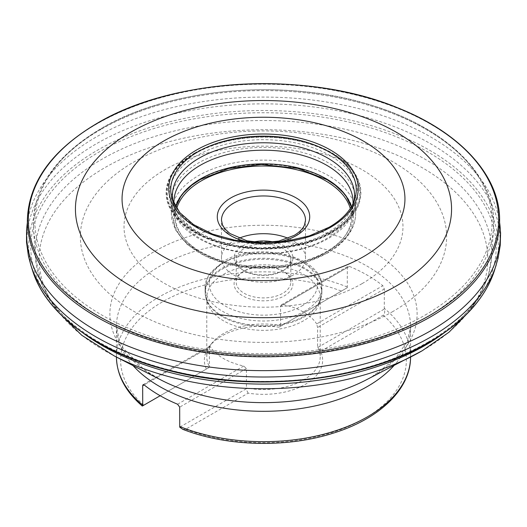 <?xml version="1.0" encoding="UTF-8"?>
<svg xmlns="http://www.w3.org/2000/svg" width="527" height="527" viewBox="0 0 527 527"><rect width="100%" height="100%" fill="white"/><g stroke="black" fill="none" stroke-linecap="round" stroke-linejoin="round"><path stroke-width="0.4" stroke-dasharray="2.63 1.98" d="M320.62 351.325L317.972 347.359L384.269 309.085C385.092 311.859 384.736 313.888 383.215 315.186L320.62 351.325A59.149 34.15 0 0 1 305.324 384.341A59.149 34.15 0 0 1 248.138 393.168L185.544 429.307L182.724 429.301M142.731 405.81L206.38 369.058A59.149 34.15 0 0 1 209.502 346.252A59.149 34.15 0 0 1 278.862 327.214L347.267 287.722L280.97 325.996L280.581 325.528A56.725 32.746 180 0 0 223.389 333.604A56.725 32.746 0 0 0 211.716 343.393A56.725 32.746 0 0 0 206.775 356.759A56.725 32.746 0 0 0 209.41 366.621L209.021 367.53L206.38 369.058M248.138 393.168L246.03 388.9L179.733 427.173M210.319 346.713L209.667 346.239L209.41 347.24L144.141 384.921L210.319 346.713A56.725 32.746 180 0 0 243.757 366.021L246.412 368.604L246.412 387.991L246.03 388.9M384.269 309.085L384.328 288.98L382.852 285.713L316.681 323.921L317.59 327.511L317.59 346.898A56.725 32.746 180 0 1 320.225 356.759A56.725 32.746 180 0 1 303.611 379.914A56.725 32.746 0 0 1 246.412 387.991M317.972 347.359L317.59 346.898M278.862 327.214L280.97 325.996M280.581 325.528L280.581 306.147L281.372 304.837L283.236 304.613A56.725 32.746 180 0 1 316.681 323.921M206.775 297.577A56.725 32.746 180 0 0 207.803 303.783A56.725 32.746 180 0 0 246.88 328.894A56.725 32.746 180 0 0 303.611 320.739A56.725 32.746 0 0 0 319.197 303.783A56.725 32.746 0 0 0 320.225 297.577A56.725 32.746 0 0 0 285.206 267.321A56.725 32.746 0 0 0 223.389 274.422A56.725 32.746 180 0 0 206.775 297.577L206.775 356.759M283.236 304.613L349.414 266.405L347.939 266.405L347.326 267.617L347.267 287.722M349.414 266.405A147.059 84.906 180 0 1 382.852 285.713M209.41 347.24L209.41 366.621M242.703 271.846L242.703 271.846A29.413 16.983 0 0 0 242.703 295.864A29.413 16.983 0 0 0 284.297 295.864A29.413 16.983 180 0 0 284.297 271.846A29.413 16.983 180 0 0 242.703 271.846L244.185 270.99L242.703 271.846M290.812 259.666A27.312 15.77 0 0 0 273.948 245.101A27.312 15.77 0 0 0 244.185 248.52A27.312 15.77 180 0 0 236.188 259.666A27.312 15.77 180 0 0 244.185 270.819A27.312 15.77 180 0 0 282.815 270.819L282.815 270.819A27.312 15.77 0 0 0 290.812 259.666L290.812 282.143A27.312 15.77 0 0 1 282.815 293.289A27.312 15.77 180 0 1 253.046 296.708A27.312 15.77 180 0 1 236.188 282.143A27.312 15.77 180 0 1 244.185 270.99A27.312 15.77 0 0 1 282.815 270.99L284.297 271.846M290.812 282.143A27.312 15.77 0 0 0 282.815 270.99M273.632 242.012A29.413 16.983 0 0 1 284.297 269.962L282.815 270.819L284.297 269.962A29.413 16.983 180 0 1 242.703 269.962A29.413 16.983 180 0 1 242.703 245.944A29.413 16.983 0 0 1 253.368 242.012M221.478 257.953L221.478 220.214A42.015 24.262 180 0 0 247.42 242.631A42.015 24.262 180 0 0 293.21 237.367A42.015 24.262 180 0 0 305.515 220.214L305.515 257.953A42.015 24.262 0 0 1 293.21 275.107A42.015 24.262 180 0 1 247.42 280.364A42.015 24.262 180 0 1 221.478 257.953A42.015 24.262 180 0 1 233.79 240.799A42.015 24.262 0 0 1 238.869 238.303M305.515 257.953A42.015 24.262 0 0 0 288.131 238.303M171.328 200.662A92.172 53.214 180 0 0 172.79 210.115A92.172 53.214 180 0 0 235.958 251.445A92.172 53.214 180 0 0 328.677 238.29A92.172 53.214 0 0 0 354.21 210.115A92.172 53.214 0 0 0 355.672 200.662A92.172 53.214 0 0 0 298.769 151.493A92.172 53.214 0 0 0 198.323 163.034A92.172 53.214 180 0 0 171.328 200.662L171.328 213.356A92.172 53.214 180 0 1 198.323 175.722A92.172 53.214 180 0 1 298.769 164.187A92.172 53.214 180 0 1 355.672 213.356A92.172 53.214 180 0 1 328.677 250.984A92.172 53.214 180 0 1 228.224 262.518A92.172 53.214 180 0 1 171.328 213.356L175.471 229.812L187.25 244.442L205.385 256.168L228.349 264.244L254.251 268.072L280.931 267.367L306.147 262.183L327.807 252.907C338.841 246.531 346.746 238.836 351.522 229.818C354.269 224.509 355.653 219.021 355.672 213.356L355.672 200.662M160.175 395.737L209.021 367.53M362.121 283.605A139.477 80.526 0 0 0 362.121 169.727A139.477 80.526 0 0 0 164.872 169.727A139.477 80.526 180 0 0 164.872 283.605A139.477 80.526 180 0 0 362.121 283.605M383.215 315.186A142.863 82.482 180 0 1 364.519 418.51A142.863 82.482 180 0 1 185.544 429.307M143.785 405.197A142.863 82.482 180 0 1 162.481 301.866A142.863 82.482 180 0 1 341.456 291.075M246.412 368.604L179.674 407.14M384.328 288.98L317.59 327.511M347.326 286.998A147.059 84.906 0 0 0 159.51 296.721A147.059 84.906 0 0 0 116.434 356.759A147.059 84.906 0 0 0 116.441 357.042L116.434 326.397A147.059 84.906 180 0 1 159.51 266.359A147.059 84.906 180 0 1 319.777 247.953A147.059 84.906 180 0 1 410.559 326.397A147.059 84.906 180 0 1 393.939 365.613M133.061 365.613A147.059 84.906 180 0 1 116.434 326.397L119.57 341.226L123.147 348.07L144.372 369.849L161.203 380.112A153.62 88.694 180 0 1 154.872 251.234A153.62 88.694 180 0 1 372.121 251.234A153.62 88.694 180 0 1 372.121 376.66A153.62 88.694 180 0 1 365.797 380.112L371.838 376.818L394.914 359.328L407.49 341.081L410.559 326.397L410.559 357.042A147.059 84.906 0 0 0 410.559 356.759A147.059 84.906 0 0 0 384.328 308.361M243.757 366.021L177.586 404.229M319.197 303.783L320.706 299.27A58.26 33.636 0 0 1 304.698 316.681A58.26 33.636 180 0 1 246.425 325.054A58.26 33.636 180 0 1 206.294 299.27A58.26 33.636 180 0 1 222.302 269.106A58.26 33.636 0 0 1 290.818 263.184A58.26 33.636 0 0 1 320.706 299.27L321.905 292.004A58.405 33.721 0 0 0 285.851 260.852A58.405 33.721 0 0 0 222.203 268.164A58.405 33.721 180 0 0 205.095 292.004L206.294 299.27L207.803 303.783M304.797 315.851A58.405 33.721 0 0 0 321.905 292.004L321.905 287.287A58.405 33.721 0 0 0 285.851 256.135A58.405 33.721 0 0 0 222.203 263.441A58.405 33.721 180 0 0 205.095 287.287L205.095 292.004A58.405 33.721 180 0 0 241.149 323.156A58.405 33.721 180 0 0 304.797 315.851M304.797 311.128A58.405 33.721 180 0 1 241.149 318.44A58.405 33.721 180 0 1 205.095 287.287L208.06 275.977L223.073 261.517C256.412 240.608 323.473 255.562 321.905 287.287A58.405 33.721 0 0 1 304.797 311.128M301.826 305.983A54.202 31.291 0 0 0 301.826 261.728A54.202 31.291 0 0 0 225.174 261.728A54.202 31.291 180 0 0 225.174 305.983A54.202 31.291 180 0 0 301.826 305.983M277.406 242.236A46.218 26.686 180 0 1 249.594 242.236M350.297 208.508A87.969 50.79 180 0 1 325.706 252.696A87.969 50.79 180 0 1 223.303 261.965A87.969 50.79 180 0 1 176.703 208.508M196.887 155.61A94.201 54.386 0 0 0 170.794 203.725L170.794 203.725A94.201 54.386 0 0 0 235.352 245.971A94.201 54.386 0 0 0 330.113 232.526A94.201 54.386 0 0 0 356.206 203.725L356.206 203.725A94.201 54.386 0 0 0 307.162 145.874A94.201 54.386 0 0 0 196.887 155.61M195.445 153.482A96.243 55.566 0 0 0 195.445 232.058A96.243 55.566 0 0 0 331.549 232.058A96.243 55.566 0 0 0 331.549 153.482A96.243 55.566 0 0 0 195.445 153.482M195.023 153.232A96.843 55.915 0 0 0 195.023 232.308A96.843 55.915 0 0 0 331.977 232.308A96.843 55.915 0 0 0 331.977 153.232A96.843 55.915 0 0 0 195.023 153.232M194.634 153.067A97.39 56.231 0 0 0 194.634 232.591A97.39 56.231 0 0 0 332.366 232.591A97.39 56.231 0 0 0 332.366 153.067A97.39 56.231 0 0 0 194.634 153.067M425.151 315.06A228.606 131.987 0 0 0 425.151 128.41A228.606 131.987 0 0 0 101.849 128.41A228.606 131.987 0 0 0 101.849 315.06A228.606 131.987 0 0 0 425.151 315.06M100.756 129.523A230.154 132.876 0 0 0 33.511 228.573A230.154 132.876 0 0 0 179.509 347.201A230.154 132.876 0 0 0 426.244 317.445A230.154 132.876 0 0 0 493.483 228.573A230.154 132.876 0 0 0 355.633 101.718A230.154 132.876 0 0 0 100.756 129.523M443.075 333.65A228.244 131.776 0 0 0 491.572 257.36A228.244 131.776 0 0 0 354.869 131.559A228.244 131.776 0 0 0 102.106 159.134A228.244 131.776 0 0 0 35.421 257.36A228.244 131.776 0 0 0 83.925 333.65M422.12 350.804A224.331 129.517 0 0 0 422.12 167.645A224.331 129.517 0 0 0 104.873 167.645A224.331 129.517 0 0 0 114.115 355.85M280.581 306.147L347.326 267.617M354.849 198.989A92.759 53.55 0 0 1 329.085 227.572A92.759 53.55 180 0 1 235.595 240.773A92.759 53.55 180 0 1 172.145 198.989M174.009 203.758L174.477 206.624L173.811 204.456A91.059 52.575 180 0 0 236.096 245.49A91.059 52.575 180 0 0 327.893 232.526A91.059 52.575 0 0 0 353.182 204.456A91.059 52.575 0 0 0 353.189 204.456A91.059 52.575 0 0 0 353.894 201.696M173.811 204.456A91.059 52.575 180 0 1 173.106 201.696M175.682 206.887L174.483 216.498A89.043 51.409 180 0 0 230.424 262.993A89.043 51.409 180 0 0 326.463 251.616A89.043 51.409 0 0 0 352.517 216.511L353.031 203A89.557 51.705 0 0 1 326.826 238.467A89.557 51.705 180 0 1 230.101 249.884A89.557 51.705 180 0 1 173.963 203L174.483 216.511A89.043 51.409 180 0 1 174.483 216.498A89.043 51.409 180 0 1 175.662 206.841M351.311 206.887L352.517 216.498A89.043 51.409 0 0 0 352.517 216.498A89.043 51.409 0 0 0 351.338 206.841M327.142 253.085A90.005 51.969 180 0 1 199.852 253.085A90.005 51.969 180 0 1 199.852 179.595A90.005 51.969 0 0 1 327.142 179.595A90.005 51.969 0 0 1 327.142 253.085M393.004 311.437A183.146 105.743 180 0 1 133.996 311.437A183.146 105.743 180 0 1 133.996 161.901A183.146 105.743 0 0 1 393.004 161.901A183.146 105.743 0 0 1 393.004 311.437M428.043 342.076A232.697 134.345 0 0 0 428.043 152.086A232.697 134.345 0 0 0 98.957 152.086A232.697 134.345 180 0 0 98.957 342.076A232.697 134.345 180 0 0 428.043 342.076M32.522 270.45A234.805 135.564 180 0 1 97.469 150.215A234.805 135.564 0 0 1 372.569 126.025A234.805 135.564 0 0 1 494.478 270.45M496.203 264.995A236.564 136.579 0 0 0 373.393 119.484A236.564 136.579 0 0 0 96.224 143.858A236.564 136.579 180 0 0 30.797 264.995M27.358 222.789A236.919 136.783 180 0 1 27.694 220.615A236.919 136.783 180 0 1 27.694 220.589A236.919 136.783 180 0 1 95.973 137.145A236.919 136.783 0 0 1 343.426 105.097A236.919 136.783 0 0 1 499.3 220.589L499.589 222.763M499.642 222.789A236.919 136.783 0 0 0 499.306 220.615A236.919 136.783 0 0 0 499.3 220.589M499.622 220.148A236.129 136.328 0 0 0 353.584 94.485A236.129 136.328 0 0 0 96.533 124.102A236.129 136.328 180 0 0 27.371 220.148M211.716 343.393L209.502 346.252M320.225 297.577L320.225 356.759M236.188 259.666L236.188 282.143M244.185 270.819L242.703 269.962M172.79 210.115L170.794 203.725L178.528 217.394L192.586 229.555L211.979 239.179L235.246 245.463L260.621 247.921L286.207 246.359L310.1 240.892L330.501 231.952C344.197 223.883 352.767 214.476 356.206 203.725L354.21 210.115M469.952 310.792L481.223 293.394L488.345 275.687L491.572 257.36L493.483 228.573C497.626 178.422 449.116 129.26 374.032 106.019C287.597 77.561 170.603 87.139 101.191 128.469C54.736 156.111 32.18 189.476 33.511 228.573L35.421 257.36L41.89 285.002L57.048 310.792M143.094 384.67L209.667 346.239M281.372 304.837L347.939 266.405M353.182 204.456L352.523 206.624L352.991 203.758M27.694 220.615L27.358 222.75M499.642 222.75L499.306 220.615M27.338 223.738L27.694 220.589"/><path stroke-width="0.79" d="M116.434 356.759C116.75 375.007 125.373 391.442 142.303 406.053L142.731 405.81L142.665 385.771L143.094 384.67L144.141 384.921A147.059 84.906 180 0 0 177.586 404.229L179.674 407.14L179.733 427.173L182.724 429.301C226.59 446.534 286.504 448.108 332.847 433.28C379.381 419.037 410.915 389.058 410.559 356.759M273.632 242.012A29.413 16.983 0 0 0 253.368 242.012M288.131 238.303A42.015 24.262 0 0 0 238.869 238.303M142.731 405.81L160.175 395.737M363.518 256.656A141.447 81.665 180 0 1 163.482 256.656A141.447 81.665 180 0 1 163.482 141.164A141.447 81.665 0 0 1 363.518 141.164A141.447 81.665 0 0 1 363.518 256.656M396.475 285.884A188.06 108.575 180 0 1 130.518 285.884A188.06 108.575 180 0 1 130.518 132.33A188.06 108.575 0 0 1 396.475 132.33A188.06 108.575 0 0 1 396.475 285.884M393.939 365.613A147.059 84.906 180 0 1 367.49 386.436A147.059 84.906 180 0 1 133.061 365.613M179.674 426.521A147.059 84.906 0 0 0 367.49 416.798A147.059 84.906 0 0 0 410.559 357.042M221.478 220.214A42.015 24.262 180 0 1 233.79 203.06A42.015 24.262 180 0 1 279.58 197.803A42.015 24.262 180 0 1 305.515 220.214L304.487 225.003C302.913 228.758 299.448 232.242 294.079 235.444L278.908 241.076L262.775 242.697L246.939 240.819L229.891 233.494L224.812 228.764L222.513 225.009L221.478 220.214M249.594 242.236A46.218 26.686 180 0 1 230.819 197.915A46.218 26.686 180 0 1 296.181 197.915A46.218 26.686 180 0 1 296.181 235.655A46.218 26.686 180 0 1 277.406 242.236M176.703 208.508A87.969 50.79 180 0 1 201.294 180.873A87.969 50.79 180 0 1 290.403 168.429A87.969 50.79 180 0 1 350.297 208.508M83.925 333.65A228.244 131.776 0 0 0 424.894 345.495A228.244 131.776 0 0 0 443.075 333.65M469.952 310.792L449.03 332.188L422.292 350.712L365.797 380.112A153.62 88.694 180 0 1 161.203 380.112L114.115 355.85A224.331 129.517 0 0 0 412.885 355.85L412.885 355.85A224.331 129.517 0 0 0 422.12 350.804M116.441 357.042A147.059 84.906 0 0 0 142.665 405.158M142.665 385.771L144.141 384.921M330.475 227.361A94.722 54.683 0 0 0 330.475 150.024A94.722 54.683 0 0 0 196.525 150.024A94.722 54.683 180 0 0 196.525 227.361A94.722 54.683 180 0 0 330.475 227.361M172.145 198.989A92.759 53.55 180 0 1 172.145 198.982A92.759 53.55 180 0 1 197.908 151.835A92.759 53.55 0 0 1 306.312 142.198A92.759 53.55 0 0 1 354.855 198.982C351.489 209.713 343.005 219.08 329.401 227.097L309.283 235.912L285.726 241.287L260.503 242.809L235.51 240.358L212.612 234.12L193.528 224.594L179.707 212.539L172.145 198.982L173.811 204.456M353.189 204.456L354.849 198.989A92.759 53.55 0 0 0 354.855 198.982M353.894 201.696A91.059 52.575 0 0 0 303.368 148.087A91.059 52.575 0 0 0 199.107 158.172A91.059 52.575 180 0 0 173.106 201.696M174.009 203.758L173.963 203A89.557 51.705 180 0 1 200.174 165.346A89.557 51.705 0 0 1 298.644 154.352A89.557 51.705 0 0 1 353.031 203L352.991 203.758M351.338 206.841A89.043 51.409 0 0 0 290.7 166.315A89.043 51.409 0 0 0 200.537 178.91A89.043 51.409 180 0 0 175.662 206.841M494.478 270.456A234.805 135.564 0 0 1 429.531 341.931A234.805 135.564 180 0 1 193.593 375.494A234.805 135.564 180 0 1 32.522 270.456A234.805 135.564 180 0 1 32.522 270.45C45.711 313.71 97.034 351.74 165.531 369.631C251.998 393.438 362.28 382.068 429.228 342.372C463.51 322.346 485.255 298.368 494.478 270.45A234.805 135.564 0 0 0 494.478 270.45L498.12 258.072L500.228 245.371L500.584 233.013L499.642 222.75M27.358 222.75L26.548 230.385L26.515 242.124L28.425 256.076L30.797 264.995A236.564 136.579 180 0 0 193.08 370.817A236.564 136.579 180 0 0 430.776 337.01A236.564 136.579 0 0 0 496.203 264.995M499.642 222.789A236.919 136.783 0 0 1 431.027 330.587A236.919 136.783 180 0 1 164.035 358.011A236.919 136.783 180 0 1 27.358 222.789M27.371 220.385A236.129 136.328 180 0 0 173.047 346.423A236.129 136.328 180 0 0 430.467 316.892A236.129 136.328 0 0 0 499.622 220.385A236.129 136.328 0 0 0 499.622 220.148C499.965 175.952 460.519 132.62 397.964 107.936C308.143 70.407 173.851 77.298 96.856 123.47C51.718 150.274 28.557 182.5 27.371 220.148A236.129 136.328 180 0 0 27.371 220.385L27.338 223.738M429.775 315.416A235.147 135.762 180 0 1 97.225 315.416A235.147 135.762 180 0 1 97.225 123.417A235.147 135.762 0 0 1 429.775 123.417A235.147 135.762 0 0 1 429.775 315.416M114.115 355.85L81.784 335.277L57.048 310.792M351.311 206.887L346.377 196.729L343.064 192.5L335.304 185.26L327.069 179.727L297.913 168.403L261.254 164.457L228.692 168.502L200.227 179.549L191.769 185.201L183.686 192.777L180.603 196.749L175.682 206.887M30.797 264.995L32.522 270.456M499.589 222.763L499.622 220.385"/></g></svg>
